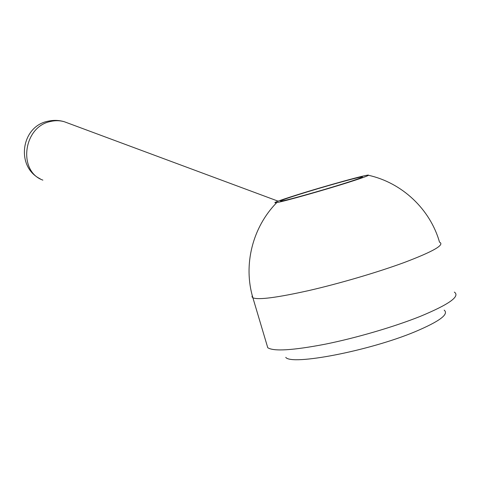<?xml version="1.0" encoding="UTF-8"?>
<svg xmlns="http://www.w3.org/2000/svg" width="480" height="480" viewBox="0 0 480 480"><rect width="100%" height="100%" fill="white"/><g stroke="black" fill="none" stroke-linecap="round" stroke-linejoin="round"><path stroke-width="0.72" d="M295.98 195.198C324.984 186 370.716 173.364 368.448 175.278C367.614 176.028 360.978 178.38 348.54 182.34C323.82 190.212 284.568 201.27 276.738 202.62C271.314 203.466 277.722 200.994 295.98 195.198M345 183.204C320.928 190.872 282.912 201.444 280.674 201.15C279.336 200.982 285.456 198.75 299.028 194.454C322.224 187.104 358.542 176.946 362.106 176.874C363.918 176.88 358.212 178.986 345 183.204M454.344 292.098C460.452 296.316 449.07 304.416 420.198 316.404C393.834 326.946 355.878 338.028 324.906 344.25C292.716 350.394 273.672 351.552 267.762 347.718L266.832 344.592M444.186 310.128C449.184 314.22 439.434 321.432 414.942 331.782C368.748 351.078 291.462 365.682 285.756 357.36M368.448 175.278C402.09 182.676 430.206 209.232 439.518 242.172C445.128 244.698 433.35 251.484 404.19 262.524C377.598 272.316 339.654 283.47 308.922 290.538C277.014 297.648 258.336 300.072 252.894 297.81L252 296.856L252.276 295.59M42.876 180.126C17.736 171.384 23.178 126.798 50.388 121.518C55.122 120.372 59.748 120.438 64.26 121.716L67.89 123.066M278.082 201.162L64.26 121.716C59.01 120.168 53.706 119.976 48.348 121.152C21.048 125.952 15.408 166.794 40.206 178.824M267.762 347.718L252.894 297.81C243.054 265.02 252.444 227.286 276.738 202.62M362.208 177.21L362.106 176.874"/></g></svg>
